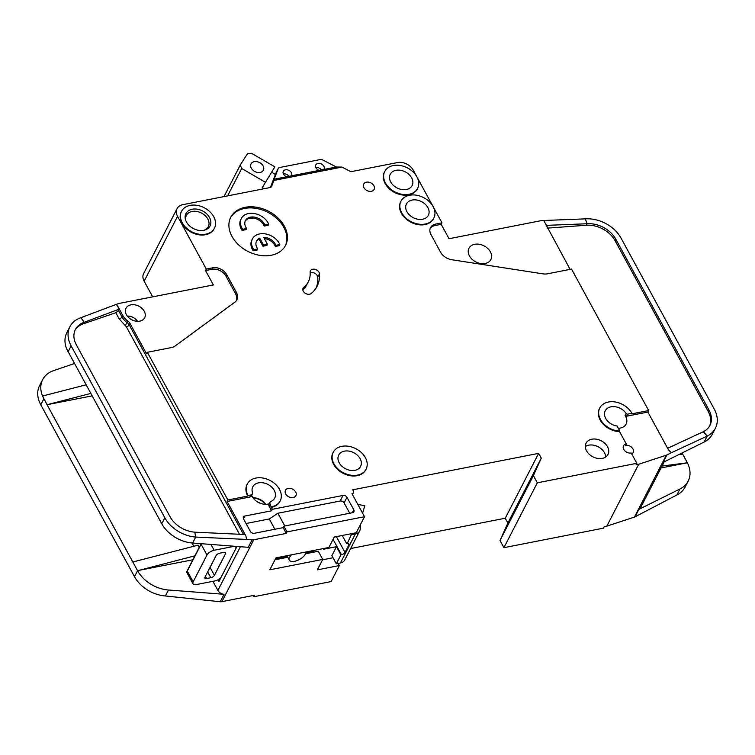 <?xml version="1.0" encoding="UTF-8"?>
<svg xmlns="http://www.w3.org/2000/svg" width="755" height="755" viewBox="0 0 755 755"><rect width="100%" height="100%" fill="white"/><g stroke="black" fill="none" stroke-linecap="round" stroke-linejoin="round"><path stroke-width="1.13" d="M323.829 169.469L319.12 170.394A4.624 3.388 -152.8 0 1 315.977 167.827A4.624 3.388 -152.8 0 1 315.798 164.939A4.624 3.388 -152.8 0 1 319.676 163.448A4.624 3.388 -152.8 0 1 323.829 166.279A4.624 3.388 -152.8 0 1 324.008 169.167A4.624 3.388 -152.8 0 1 323.829 169.469L336.352 167.006L322.678 159.937A3.077 2.256 27.2 0 0 320.328 159.541L279.69 167.506A3.077 2.256 27.2 0 0 278.255 168.497A3.077 2.256 27.2 0 0 278.18 168.658L274.122 179.218L286.645 176.764A4.624 3.388 -152.8 0 1 283.502 174.188A4.624 3.388 -152.8 0 1 283.323 171.31A4.624 3.388 -152.8 0 1 287.211 169.818A4.624 3.388 -152.8 0 1 291.364 172.65A4.624 3.388 -152.8 0 1 291.543 175.537A4.624 3.388 -152.8 0 1 291.364 175.839L286.645 176.764M406.917 211.702A12.316 9.022 27.2 0 0 417.987 219.252A12.316 9.022 27.2 0 0 428.349 215.288A12.316 9.022 27.2 0 0 427.868 207.587A12.316 9.022 27.2 0 0 416.798 200.037A12.316 9.022 27.2 0 0 406.435 204.001A12.316 9.022 27.2 0 0 406.917 211.702M390.712 181.964A12.316 9.022 27.2 0 0 401.783 189.524A12.316 9.022 27.2 0 0 412.136 185.551A12.316 9.022 27.2 0 0 411.654 177.859A12.316 9.022 27.2 0 0 400.584 170.3A12.316 9.022 27.2 0 0 390.231 174.273A12.316 9.022 27.2 0 0 390.712 181.964M246.621 228.52L246.045 229.633L242.081 230.407L242.657 229.293L246.621 228.52A10.778 7.899 -152.8 0 1 245.866 227.34A10.778 7.899 -152.8 0 1 245.45 220.602A10.778 7.899 -152.8 0 1 254.511 217.129A10.778 7.899 -152.8 0 1 264.203 223.744A10.778 7.899 -152.8 0 1 264.76 224.962L264.184 226.075A10.778 7.899 27.2 0 0 263.627 224.858A10.778 7.899 27.2 0 0 254.341 218.318A10.778 7.899 27.2 0 0 245.196 221.177M242.657 229.293A15.402 11.278 -152.8 0 1 241.94 228.104A15.402 11.278 -152.8 0 1 241.345 218.488A15.402 11.278 -152.8 0 1 254.284 213.523A15.402 11.278 -152.8 0 1 268.129 222.97A15.402 11.278 -152.8 0 1 268.714 224.178L268.138 225.301L264.184 226.075M242.081 230.407A15.402 11.278 -152.8 0 1 241.364 229.227A15.402 11.278 -152.8 0 1 240.769 219.601L241.345 218.488M253.774 249.669L257.729 248.895L257.153 250.018L253.199 250.792L253.774 249.669A15.402 11.278 -152.8 0 1 253.057 248.489A15.402 11.278 -152.8 0 1 252.453 238.863A15.402 11.278 -152.8 0 1 265.401 233.908A15.402 11.278 -152.8 0 1 279.237 243.346A15.402 11.278 -152.8 0 1 279.822 244.563L279.246 245.677L275.292 246.451A10.778 7.899 27.2 0 0 264.288 238.523M253.199 250.792A15.402 11.278 -152.8 0 1 252.481 249.603A15.402 11.278 -152.8 0 1 251.877 239.986L252.453 238.863M257.729 248.895A10.778 7.899 -152.8 0 1 256.983 247.716A10.778 7.899 -152.8 0 1 256.558 240.977A10.778 7.899 -152.8 0 1 259.711 238.108L259.135 239.222A10.778 7.899 27.2 0 0 256.304 241.553M186.466 222.027A13.552 9.928 27.2 0 0 204.605 230.115A13.552 9.928 27.2 0 0 209.512 217.506A13.552 9.928 27.2 0 0 193.138 209.078A13.552 9.928 27.2 0 0 185.73 220.394A13.552 9.928 27.2 0 0 186.466 222.027M203.944 230.275A12.316 9.022 27.2 0 0 208.276 226.698A12.316 9.022 27.2 0 0 207.795 219.007A12.316 9.022 27.2 0 0 196.725 211.447A12.316 9.022 27.2 0 0 186.372 215.42A12.316 9.022 27.2 0 0 185.975 221.017M339.184 462.787A12.316 9.022 27.2 0 0 350.254 470.337A12.316 9.022 27.2 0 0 360.607 466.373A12.316 9.022 27.2 0 0 360.126 458.672A12.316 9.022 27.2 0 0 349.055 451.122A12.316 9.022 27.2 0 0 338.702 455.086A12.316 9.022 27.2 0 0 339.184 462.787M253.435 498.357A10.164 7.446 -152.8 0 1 264.939 504.283M305.813 552.018A9.239 4.275 -28.6 0 1 294.592 561.286A9.239 4.275 -28.6 0 1 289.354 560.116A9.239 4.275 -28.6 0 1 291.468 554.831M251.321 168.214A6.927 5.077 27.2 0 0 257.549 172.461A6.927 5.077 27.2 0 0 263.372 170.224A6.927 5.077 27.2 0 0 263.099 165.902A6.927 5.077 27.2 0 0 256.87 161.645A6.927 5.077 27.2 0 0 251.047 163.882A6.927 5.077 27.2 0 0 251.321 168.214M127.312 316.081A9.239 6.767 -152.8 0 1 137.486 321.319M252.359 493.968L251.302 496.016A3.077 2.256 -152.8 0 1 249.877 497.007L250.934 494.959A3.077 2.256 -152.8 0 0 252.359 493.968A3.077 2.256 -152.8 0 0 252.453 492.534A12.316 9.022 -152.8 0 1 252.802 486.796A12.316 9.022 -152.8 0 1 263.165 482.832A12.316 9.022 -152.8 0 1 274.235 490.382A12.316 9.022 -152.8 0 1 274.716 498.083A12.316 9.022 -152.8 0 1 270.979 501.424A3.077 2.256 -152.8 0 0 270.045 502.264A3.077 2.256 -152.8 0 0 270.167 504.189L269.11 506.237A3.077 2.256 -152.8 0 1 268.988 504.312L270.045 502.264M269.29 503.717A12.316 9.022 -152.8 0 1 252.227 496.545A12.316 9.022 -152.8 0 1 251.66 495.337M709.521 426.15A24.641 18.054 27.2 0 0 708.199 411.513L708.973 410.022A24.641 18.054 -152.8 0 1 709.927 425.414A24.641 18.054 -152.8 0 1 703.377 431.681L707.218 436.069L671.204 452.821L668.317 449.527L647.884 412.041L626.622 416.213A1.236 0.906 -152.8 0 1 625.112 415.543A12.316 9.022 -152.8 0 1 625.631 416.401A12.316 9.022 -152.8 0 1 626.103 424.102A12.316 9.022 -152.8 0 1 618.326 428.264M631.916 413.325L627.679 414.155A1.236 0.906 -152.8 0 1 626.159 413.495A12.316 9.022 27.2 0 0 615.08 406.718A12.316 9.022 27.2 0 0 605.255 410.767A12.316 9.022 27.2 0 0 605.736 418.459A12.316 9.022 27.2 0 0 617.128 426.065L619.166 429.812A1.236 0.906 -152.8 0 1 618.26 430.982A18.479 13.533 -152.8 0 1 599.781 407.945A18.479 13.533 -152.8 0 1 615.306 401.99A18.479 13.533 -152.8 0 1 631.916 413.325L631.633 413.891L648.649 410.55L571.526 269.091L547.441 273.81A12.316 9.022 -152.8 0 1 542.996 273.857L451.801 259.739A12.316 9.022 -152.8 0 1 440.552 252.151L430.963 234.56A11.089 8.126 -152.8 0 1 430.529 227.632A11.089 8.126 -152.8 0 1 435.682 224.075L441.968 222.848L441.194 224.339L449.046 238.722L540.684 220.743A3.077 2.256 -152.8 0 1 541.033 220.696L543.77 220.498L570.101 269.365M490.401 251.84A12.316 9.022 -152.8 0 1 490.873 259.541A12.316 9.022 -152.8 0 1 480.52 263.504A12.316 9.022 -152.8 0 1 469.45 255.945A12.316 9.022 -152.8 0 1 468.968 248.253A12.316 9.022 -152.8 0 1 479.321 244.28A12.316 9.022 -152.8 0 1 490.401 251.84M365.939 469.468A18.479 13.533 -152.8 0 1 365.798 469.752A18.479 13.533 -152.8 0 1 350.263 475.707A18.479 13.533 -152.8 0 1 333.653 464.372A18.479 13.533 -152.8 0 1 332.936 452.83A18.479 13.533 -152.8 0 1 333.087 452.547M333.946 463.815A18.479 13.533 -152.8 0 1 333.229 452.264A18.479 13.533 -152.8 0 1 348.753 446.309A18.479 13.533 -152.8 0 1 365.363 457.653A18.479 13.533 -152.8 0 1 366.081 469.195A18.479 13.533 -152.8 0 1 350.556 475.15A18.479 13.533 -152.8 0 1 333.946 463.815M373.923 185.768A5.851 4.285 -152.8 0 1 374.15 189.42A5.851 4.285 -152.8 0 1 369.233 191.308A5.851 4.285 -152.8 0 1 363.976 187.712A5.851 4.285 -152.8 0 1 363.75 184.06A5.851 4.285 -152.8 0 1 368.666 182.172A5.851 4.285 -152.8 0 1 373.923 185.768M214.269 228.51A18.479 13.533 -152.8 0 1 214.127 228.793A18.479 13.533 -152.8 0 1 198.603 234.748A18.479 13.533 -152.8 0 1 181.993 223.414A18.479 13.533 -152.8 0 1 181.275 211.862A18.479 13.533 -152.8 0 1 181.417 211.589M182.276 222.848A18.479 13.533 -152.8 0 1 181.559 211.306A18.479 13.533 -152.8 0 1 197.093 205.351A18.479 13.533 -152.8 0 1 213.703 216.685A18.479 13.533 -152.8 0 1 214.42 228.227A18.479 13.533 -152.8 0 1 198.886 234.182A18.479 13.533 -152.8 0 1 182.276 222.848M284.352 226.16A30.804 22.565 -152.8 0 1 285.55 245.394A30.804 22.565 -152.8 0 1 259.663 255.322A30.804 22.565 -152.8 0 1 231.983 236.428A30.804 22.565 -152.8 0 1 230.785 217.185A30.804 22.565 -152.8 0 1 256.672 207.266A30.804 22.565 -152.8 0 1 284.352 226.16M285.258 245.951A30.804 22.565 27.2 0 0 283.776 227.274A30.804 22.565 27.2 0 0 256.511 208.456A30.804 22.565 27.2 0 0 230.511 217.751M607.52 446.752A12.316 9.022 -152.8 0 1 608.001 454.444A12.316 9.022 -152.8 0 1 597.649 458.417A12.316 9.022 -152.8 0 1 586.569 450.858A12.316 9.022 -152.8 0 1 586.097 443.166A12.316 9.022 -152.8 0 1 596.45 439.193A12.316 9.022 -152.8 0 1 607.52 446.752M605.68 457.02A12.316 9.022 27.2 0 0 604.444 452.717A12.316 9.022 27.2 0 0 585.342 446.545M417.468 188.656A18.479 13.533 -152.8 0 1 417.326 188.939A18.479 13.533 -152.8 0 1 401.792 194.894A18.479 13.533 -152.8 0 1 385.182 183.559A18.479 13.533 -152.8 0 1 384.465 172.008A18.479 13.533 -152.8 0 1 384.616 171.734M385.475 182.993A18.479 13.533 -152.8 0 1 384.757 171.451A18.479 13.533 -152.8 0 1 400.282 165.496A18.479 13.533 -152.8 0 1 416.892 176.83A18.479 13.533 -152.8 0 1 417.609 188.373A18.479 13.533 -152.8 0 1 402.075 194.328A18.479 13.533 -152.8 0 1 385.475 182.993M295.677 491.986A5.851 4.285 -152.8 0 1 295.903 495.648A5.851 4.285 -152.8 0 1 290.986 497.536A5.851 4.285 -152.8 0 1 285.72 493.94A5.851 4.285 -152.8 0 1 285.494 490.288A5.851 4.285 -152.8 0 1 290.411 488.4A5.851 4.285 -152.8 0 1 295.677 491.986M310.135 272.338A4.926 3.615 -152.8 0 1 310.428 270.828A4.926 3.615 -152.8 0 1 314.561 269.242A4.926 3.615 -152.8 0 1 318.997 272.262A4.926 3.615 -152.8 0 1 319.478 273.829A40.657 29.785 -152.8 0 1 317.062 286.315A40.657 29.785 -152.8 0 1 311.164 293.516A4.926 3.615 -152.8 0 1 305.19 293.214A4.926 3.615 -152.8 0 1 303.123 288.136A4.926 3.615 -152.8 0 1 303.831 287.259A30.804 22.565 27.2 0 0 308.304 281.804A30.804 22.565 27.2 0 0 310.135 272.338M316.128 287.957A40.657 29.785 27.2 0 0 317.751 277.179A4.926 3.615 27.2 0 0 317.27 275.622A4.926 3.615 27.2 0 0 310.163 272.857M433.672 218.384A18.479 13.533 -152.8 0 1 433.53 218.667A18.479 13.533 -152.8 0 1 418.006 224.622A18.479 13.533 -152.8 0 1 401.396 213.287A18.479 13.533 -152.8 0 1 400.678 201.745A18.479 13.533 -152.8 0 1 400.82 201.462M401.679 212.721A18.479 13.533 -152.8 0 1 400.962 201.179A18.479 13.533 -152.8 0 1 416.496 195.224A18.479 13.533 -152.8 0 1 433.106 206.559A18.479 13.533 -152.8 0 1 433.823 218.11A18.479 13.533 -152.8 0 1 418.289 224.065A18.479 13.533 -152.8 0 1 401.679 212.721M533.408 475.612L499.999 540.486L507.87 523.017L505.255 518.223L538.664 453.359L541.278 458.153L533.408 475.612L537.324 482.813L636.833 463.296L631.208 452.981A5.851 4.285 -152.8 0 1 623.753 449.404A5.851 4.285 -152.8 0 1 623.526 445.752A5.851 4.285 -152.8 0 1 626.244 443.874L625.47 445.365A5.851 4.285 -152.8 0 1 632.935 448.942A5.851 4.285 -152.8 0 1 633.162 452.594A5.851 4.285 -152.8 0 1 631.765 454M280.039 501.178A18.479 13.533 -152.8 0 1 279.897 501.462A18.479 13.533 -152.8 0 1 271.319 507.388L270.167 504.189M250.934 494.959L248.046 495.525A18.479 13.533 -152.8 0 1 247.329 483.983A18.479 13.533 -152.8 0 1 262.863 478.028A18.479 13.533 -152.8 0 1 279.473 489.363A18.479 13.533 -152.8 0 1 280.19 500.905A18.479 13.533 -152.8 0 1 271.602 506.822M144.243 311.239A10.476 7.673 -152.8 0 1 144.649 317.789A10.476 7.673 -152.8 0 1 135.853 321.158A10.476 7.673 -152.8 0 1 126.434 314.741A10.476 7.673 -152.8 0 1 126.028 308.191A10.476 7.673 -152.8 0 1 134.834 304.822A10.476 7.673 -152.8 0 1 144.243 311.239M192.015 542.977L193.809 546.271M92.053 395.884L47.065 404.708L132.823 561.994L197.97 545.195L199.197 547.46M212.919 581.322L217.884 590.429A6.163 4.511 -152.8 0 0 224.065 594.289L168.459 590.004A30.804 22.565 27.2 0 1 137.58 570.723L194.894 555.831M236.976 546.45L218.931 581.482L218.006 579.774M271.319 507.388L272.357 509.304L343.063 495.44A3.077 2.256 -152.8 0 1 346.989 497.319L353.784 509.785A3.077 2.256 -152.8 0 1 353.897 511.711A3.077 2.256 -152.8 0 1 352.472 512.702L283.871 526.159L287.004 531.907L364.514 516.703L356.256 532.737L334.257 537.05L328.887 547.488L275.99 557.86L269.846 569.789L322.744 559.417L317.364 569.855L339.363 565.542L331.105 581.577L253.595 596.771L254.369 595.28L221.894 601.65L253.765 539.768A6.163 4.511 -152.8 0 1 252.095 539.853L248.253 547.309L192.648 543.034A30.804 22.565 -152.8 0 1 161.768 523.753L66.723 349.084A30.804 22.565 -152.8 0 1 66.855 332.634L69.932 326.67A30.804 22.565 -152.8 0 1 80.889 317.685L84.173 322.3L119.29 309.097L116.383 304.341L80.889 317.685M90.732 393.449L47.065 404.708L42.535 396.045A30.804 22.565 27.2 0 1 42.667 379.605L39.6 385.569A30.804 22.565 -152.8 0 0 40.789 404.812L134.503 576.688A30.804 22.565 -152.8 0 0 165.383 595.969L220.224 601.744A6.163 4.511 -152.8 0 0 221.894 601.65M132.823 561.994L137.523 570.629L192.865 559.776M152.68 296.847L144.139 281.19L177.548 216.317L206.304 269.063L212.589 267.836A11.089 8.126 -152.8 0 1 226.717 274.612L236.315 292.213A12.316 9.022 -152.8 0 1 236.796 299.905A12.316 9.022 -152.8 0 1 234.711 302.321L175.056 346.035A12.316 9.022 -152.8 0 1 171.413 347.564L147.338 352.292L227.859 499.98L227.095 501.471L245.913 536.003L246.574 539.429L195.724 537.069A30.804 22.565 -152.8 0 1 164.845 517.788L71.13 345.903A30.804 22.565 -152.8 0 1 69.932 326.67M116.383 304.341L118.78 303.519A3.077 2.256 27.2 0 1 119.12 303.434L213.382 284.946L205.539 270.554L211.825 269.327A11.089 8.126 27.2 0 1 225.953 276.103L226.717 274.612M117.808 306.341L122.772 315.458A14.789 10.834 27.2 0 0 127.897 321.101A6.163 4.511 -152.8 0 1 130.03 323.451L146.564 353.784L147.338 352.292M236.362 300.632A12.316 9.022 27.2 0 0 235.551 293.704L225.953 276.103M206.304 269.063L205.539 270.554M42.667 379.605A30.804 22.565 27.2 0 1 53.624 370.62L74.415 363.523M42.544 396.035L86.023 384.823M275.018 559.757L287.797 557.247M305.501 553.774L318.299 551.263L322.744 559.417M322.536 559.823L333.03 557.756M239.486 534.266L126.396 326.849L119.139 318.846L115.808 312.73L83.399 323.791L84.173 322.3A24.641 18.054 -152.8 0 0 75.406 329.491A24.641 18.054 -152.8 0 0 76.368 344.884L170.073 516.76A24.641 18.054 -152.8 0 0 194.781 532.181L195.724 537.069L192.648 543.034M245.913 536.003L245.092 534.521L194.781 532.181M115.808 312.73L118.535 310.579L119.29 309.097M619.006 430.822A1.236 0.906 -152.8 0 1 617.967 431.549A18.479 13.533 -152.8 0 1 599.489 408.502A18.479 13.533 -152.8 0 1 599.64 408.228M336.352 167.006L341.968 167.081L349.697 171.083A3.077 2.256 -152.8 0 0 352.047 171.479L397.507 162.561A12.316 9.022 -152.8 0 1 413.211 170.092L416.571 176.274M417.185 177.397L432.785 206.002M433.398 207.125L441.968 222.848M341.968 167.081L273.942 180.426L274.122 179.218M271.489 186.712L273.942 180.426M271.649 186.391A3.077 2.256 -152.8 0 1 271.573 186.551A3.077 2.256 -152.8 0 1 270.148 187.542L182.795 204.671A12.316 9.022 -152.8 0 0 177.066 208.625A12.316 9.022 -152.8 0 0 177.548 216.317M227.859 499.98L247.763 496.082A18.479 13.533 -152.8 0 1 247.045 484.54A18.479 13.533 -152.8 0 1 247.187 484.257M364.514 516.703L351.962 493.695A3.077 2.256 27.2 0 0 353.397 492.704A3.077 2.256 27.2 0 0 353.274 490.778L352.745 489.816L538.664 453.359M626.244 443.874L619.109 430.784M144.139 281.19A12.316 9.022 -152.8 0 1 143.658 273.489L177.066 208.625M664.202 461.843L640.533 507.804A6.163 4.511 -152.8 0 1 638.89 509.37L679.953 489.004A30.804 22.565 27.2 0 0 688.145 481.171L685.068 487.135A30.804 22.565 -152.8 0 1 676.876 494.969L635.049 516.826A6.163 4.511 -152.8 0 1 634.445 517.071L666.316 455.19L638.683 464.268L606.812 526.15L604.189 526.669L603.424 528.16L503.925 547.677L499.999 540.486M505.255 518.223L350.631 548.545M253.595 596.771L252.934 595.563M253.765 539.768L286.239 533.398L287.004 531.907M246.574 539.429L252.095 539.853M286.239 533.398L283.097 527.651L254.293 533.294A3.077 2.256 -152.8 0 1 250.367 531.416L243.572 518.94A3.077 2.256 -152.8 0 1 243.45 517.024A3.077 2.256 -152.8 0 1 244.884 516.033L271.592 510.795L269.11 506.237M249.877 497.007L227.095 501.471M339.363 565.542L338.202 563.428M83.399 323.791A24.641 18.054 27.2 0 0 75.047 330.246M247.763 496.082L248.046 495.525M647.884 412.041L648.649 410.55M688.145 481.171A30.804 22.565 27.2 0 0 687.38 462.777L682.067 452.981M546.11 225.368L587.173 223.754L585.248 218.865A30.804 22.565 -152.8 0 1 621.063 238.165L714.211 408.993A30.804 22.565 -152.8 0 1 715.4 428.236A30.804 22.565 -152.8 0 1 707.218 436.069L704.141 442.034A30.804 22.565 -152.8 0 0 712.333 434.2L715.4 428.236M682.69 454.142L678.679 454.661M708.973 410.022L615.825 239.193L615.061 240.685A24.641 18.054 27.2 0 0 586.409 225.245L547.601 228.114M586.409 225.245L587.173 223.754A24.641 18.054 -152.8 0 1 615.825 239.193M666.316 455.19A6.163 4.511 27.2 0 0 666.92 454.935L663.079 462.39L704.141 442.034M662.022 466.061L687.39 462.777L661.059 467.94M441.194 224.339L434.918 225.566A11.089 8.126 27.2 0 0 430.199 228.406M585.248 218.865L543.77 220.498M708.199 411.513L615.061 240.685M703.377 431.681L667.647 448.3M671.204 452.821L666.92 454.935M636.833 463.296L636.059 464.787L638.683 464.268M606.812 526.15L634.445 517.071M319.12 170.394L291.364 175.839M270.403 187.476L276.066 172.763A3.077 2.256 -152.8 0 1 276.141 172.602A3.077 2.256 -152.8 0 1 276.236 172.442M271.592 510.795L272.357 509.304M274.886 529.255L269.271 518.959L246.064 523.508M269.271 518.959L277.859 513.249L284.795 525.971M349.735 513.24L344.101 502.915A3.077 2.256 27.2 0 0 340.175 501.027L277.859 513.249M283.097 527.651L283.871 526.159M507.87 523.017L541.278 458.153M537.324 482.813L503.925 547.677M302.868 289.967A30.804 22.565 27.2 0 0 306.577 285.163L308.304 281.804M201.359 543.704L187.278 571.063C186.513 572.526 186.447 572.498 187.089 570.988L201.151 543.685M314.307 552.047A4.313 1.991 151.4 0 0 311.872 551.527L305.813 552.717M336.494 546.695L331.879 555.642L336.324 563.796L340.93 554.849L336.494 546.695L324.188 549.111A1.538 0.708 -28.6 0 1 323.31 548.923A1.538 0.708 -28.6 0 1 323.291 548.583M342.27 535.484L334.238 537.088M265.109 182.087L241.694 168.497L240.25 165.043L247.555 153.624L251.434 153.256L274.858 166.846L262.23 187.674L274.858 166.846M240.25 165.043L224.008 196.593M360.597 524.3L360.239 528.981A9.239 6.767 -152.8 0 1 359.691 530.954A9.239 6.767 -152.8 0 1 355.397 533.917L351.301 534.719L350.801 533.804M336.324 563.796L340.43 562.994A9.239 6.767 27.2 0 0 344.714 560.031L359.691 530.954M210.041 567.345L214.401 575.338L225.537 553.717A3.077 1.425 -28.6 0 0 225.622 552.754A3.077 1.425 -28.6 0 0 223.876 552.367L219.686 553.188A3.077 1.425 151.4 0 0 216.109 555.567L204.973 577.188A3.077 1.425 151.4 0 0 204.888 578.151A3.077 1.425 151.4 0 0 206.634 578.538L210.824 577.717L207.672 571.941M241.694 168.497L227.585 195.885M271.979 172.442L275.424 174.443M264.061 188.731L262.23 187.674M362.617 513.23L364.797 505.671L357.842 504.472M220.932 577.594A6.163 2.85 -28.6 0 1 214.807 580.954L196.47 584.549A6.163 2.85 -28.6 0 1 192.987 583.775A6.163 2.85 -28.6 0 1 193.157 581.85L187.278 571.063C186.513 572.526 186.447 572.498 187.089 570.988M193.157 581.85L206.983 555.01A6.163 2.85 -28.6 0 1 214.137 550.253L232.464 546.658A6.163 2.85 -28.6 0 1 235.956 547.441A6.163 2.85 -28.6 0 1 236.126 548.102M348.187 543.515L348.914 544.846A3.077 1.425 -28.6 0 0 348.961 543.959A3.077 1.425 -28.6 0 0 347.215 543.562L351.301 534.719M348.914 544.846L344.997 552.443A3.077 1.425 -28.6 0 1 341.458 554.746L340.93 554.849M344.997 552.443L336.4 536.663M214.401 575.338A3.077 1.425 -28.6 0 1 210.824 577.717M275.584 558.643L287.296 556.35M346.696 543.666L342.251 535.512M259.711 238.108L263.523 245.101L267.459 244.337L263.637 237.334A10.778 7.899 -152.8 0 1 275.868 245.337L279.822 244.563M264.76 224.962L268.714 224.178M275.868 245.337L275.292 246.451M267.459 244.337L266.883 245.45L262.948 246.224L259.135 239.222M263.523 245.101L262.948 246.224M289.137 176.557A4.624 3.388 27.2 0 0 283.37 173.924M321.602 170.186A4.624 3.388 27.2 0 0 315.845 167.553M265.722 504.302A12.316 9.022 27.2 0 0 252.963 497.734M240.401 546.705L217.884 590.429M43.865 398.848L40.789 404.812M137.58 570.723L134.503 576.688M161.768 523.753L164.845 517.788M71.13 345.903L68.054 351.868M165.383 595.969L168.459 590.004M224.065 594.289L220.224 601.744M122.772 315.458L122.008 316.949A14.789 10.834 27.2 0 0 127.123 322.593L127.897 321.101M130.03 323.451L129.265 324.943A6.163 4.511 27.2 0 0 127.123 322.593L125.122 325.433M126.396 326.849A2.463 1.142 151.4 0 0 129.265 324.943L243.487 534.446M235.551 293.704L236.315 292.213M212.589 267.836L211.825 269.327M119.139 318.846A2.463 1.142 151.4 0 0 122.008 316.949L118.535 310.579M617.967 431.549L618.26 430.982M626.622 416.213L627.679 414.155M635.049 516.826L638.89 509.37M679.953 489.004L676.876 494.969M434.918 225.566L435.682 224.075M276.066 172.763L278.18 168.658M343.063 495.44L340.175 501.027M243.478 518.76L244.884 516.033M344.101 502.915L346.989 497.319M353.784 509.785L352.264 512.739M303.831 287.259L302.821 289.222M319.478 273.829L317.751 277.179M626.159 413.495L625.112 415.543M340.43 562.994L355.397 533.917M205.426 576.32L206.634 578.538M256.917 501.537L260.324 503.292M201.094 544.223L206.983 555.01M210.966 544.44L214.137 550.253M232.464 546.658L232.144 546.073M324.188 549.111L323.838 548.479M333.068 539.363L341.458 554.746M225.537 553.717L224.773 552.311M130.54 319.063L133.182 320.422M307.464 552.396L307.955 553.292M289.354 560.116L286.957 555.718M332.936 452.83L333.229 452.264M181.275 211.862L181.559 211.306M384.465 172.008L384.757 171.451M400.678 201.745L400.962 201.179M279.897 501.462L280.19 500.905M352.434 494.563L353.397 492.704M599.489 408.502L599.781 407.945M247.045 484.54L247.329 483.983M618.93 431.143L619.213 430.577M433.53 218.667L433.823 218.11M417.326 188.939L417.609 188.373M214.127 228.793L214.42 228.227M365.798 469.752L366.081 469.195M192.987 583.775L186.645 572.148M235.956 547.441L235.343 546.318M278.255 168.497L276.141 172.602"/></g></svg>

